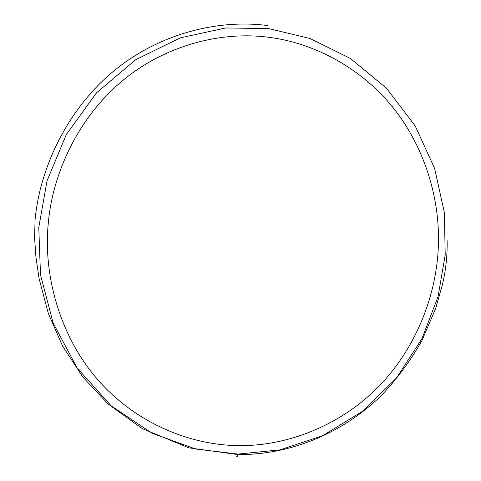 <?xml version="1.0" encoding="UTF-8"?>
<svg xmlns="http://www.w3.org/2000/svg" width="481" height="481" viewBox="0 0 481 481"><rect width="100%" height="100%" fill="white"/><g stroke="black" fill="none" stroke-linecap="round" stroke-linejoin="round"><path stroke-width="0.72" d="M268.17 37.217C223.292 31.313 167.454 43.849 123.274 80.074C79.118 116.288 52.694 172.451 48.316 222.937C43.098 274.134 59.259 335.696 97.95 379.924C136.646 424.146 191.985 445.424 238.564 445.568C286.502 446.464 341.594 425.493 380.345 384.8C419.113 343.921 437.752 289.472 438.444 242.382C439.472 197.499 424.38 145.863 391.853 106.115C359.295 66.42 312.019 42.46 268.17 37.217C223.292 31.313 167.454 43.849 123.274 80.074C79.118 116.288 52.694 172.451 48.316 222.937C43.098 274.134 59.259 335.696 97.95 379.924C136.646 424.146 191.985 445.424 238.564 445.568C286.502 446.464 341.594 425.493 380.345 384.8C419.113 343.921 437.752 289.472 438.444 242.382C439.472 197.499 424.38 145.863 391.853 106.115C359.295 66.42 312.019 42.46 268.17 37.217M447.114 240.169L447.114 240.109C447.456 255.128 445.893 269.979 442.442 284.656L435.618 308.598L421.933 340.536C410.497 360.762 396.795 379.268 380.826 396.049C340.41 434.944 288.023 455.056 237.903 454.563L237.945 454.082L280.104 449.861L322.721 435.666L362.554 411.297L396.404 378.114L421.909 338.792L438.053 296.657L445.208 254.894L444.366 212.536L434.65 168.512L415.199 125.926L386.496 88.251L350.481 58.514L310.149 38.54L268.789 28.607L225.763 27.958L180.225 37.879L135.768 59.674L96.585 92.773L66.324 134.524L47.036 180.85L38.775 227.471L40.494 274.711L53.144 323.01L77.231 368.157L111.267 405.904L152.026 433.207L195.484 448.989L237.945 454.082M236.526 456.776C237.139 457.251 237.596 456.511 237.903 454.563L188.829 447.841L142.274 428.607L108.141 404.028L82.81 377.032L62.578 346.031L48.28 313.353L39.069 278.457L35.925 256.902L34.566 237.434L35.107 219.324M267.779 25.589C220.737 19.264 162.175 32.017 115.464 69.631C68.777 107.227 40.308 165.981 35.119 219.24"/></g></svg>

